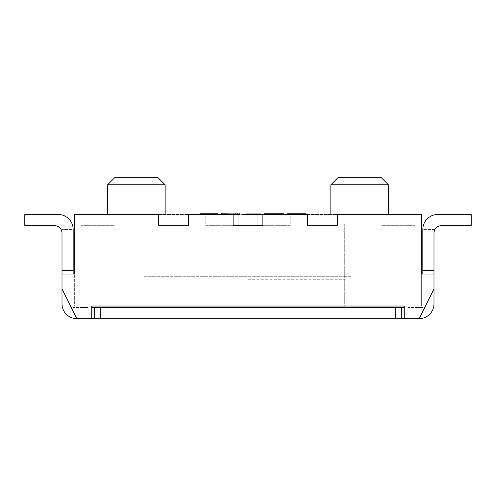 <?xml version="1.0" encoding="UTF-8"?>
<svg xmlns="http://www.w3.org/2000/svg" width="496" height="496" viewBox="0 0 496 496"><rect width="100%" height="100%" fill="white"/><g stroke="black" fill="none" stroke-linecap="round" stroke-linejoin="round"><path stroke-width="0.37" stroke-dasharray="2.48 1.86" d="M221.452 214.52L221.923 214.52L221.452 214.52L221.452 213.776L239.909 213.776L233.281 213.776L239.909 213.776L239.909 214.52L221.923 214.52L239.909 214.52L239.909 214.086M158.72 214.52L188.48 214.52L188.48 225.246L158.72 225.246L158.72 214.086L188.48 214.086L188.48 214.52M62 274.04L74.648 274.04L62 274.04L62 288.92L62 274.04L62 288.92L76.88 318.68L62 288.92L62 274.04L74.648 274.04L74.648 214.52L421.352 214.52L421.352 306.032L421.352 274.04L434 274.04L434 288.92L419.12 318.68L404.24 318.68L404.24 306.032L421.352 306.032L404.24 306.032L404.24 318.68L419.12 318.68L434 288.92L434 274.04L434 288.92L419.12 318.68L404.24 318.68L404.24 306.032L143.84 306.032L143.84 276.272L352.16 276.272L352.16 306.032L352.16 276.272L143.84 276.272L143.84 306.032L74.648 306.032L74.648 274.04L74.648 306.032L91.76 306.032L91.76 318.68L91.76 306.032L91.76 318.68L87.866 318.68L404.24 318.68M307.52 214.52L337.28 214.52L337.28 225.246L307.52 225.246L307.52 214.086L337.28 214.086L337.28 214.52M233.12 214.52L262.88 214.52L262.88 225.246L233.12 225.246L233.12 214.086L262.88 214.086L262.88 214.52M165.156 214.52L107.644 214.52L165.156 214.52L165.156 214.086M388.356 214.52L330.844 214.52L388.356 214.52M205.79 214.52L238.818 214.52L205.79 214.52L238.818 214.52L205.79 214.52L205.79 225.68L238.818 225.68L205.79 225.68L238.818 225.68L205.79 225.68L205.79 214.52M290.21 214.52L257.182 214.52L290.21 214.52L257.182 214.52L290.21 214.52L290.21 225.68L257.182 225.68L290.21 225.68L257.182 225.68L290.21 225.68L290.21 214.52M80.972 214.52L113.999 214.52L80.972 214.52L113.999 214.52L80.972 214.52L80.972 225.68L113.999 225.68L80.972 225.68L113.999 225.68L80.972 225.68L80.972 214.52M415.028 214.52L382.001 214.52L415.028 214.52L382.001 214.52L415.028 214.52L415.028 225.68L382.001 225.68L415.028 225.68L382.001 225.68L415.028 225.68L415.028 214.52M200.632 214.52L217.663 214.52L200.632 214.52L200.632 213.776L203.472 213.776L203.472 214.52L203.472 213.776L217.663 213.776L217.663 214.52M260.729 214.086L260.729 214.52L243.691 214.52L260.729 214.52L260.729 213.776L243.691 213.776L243.691 214.52L243.691 214.086M283.439 214.52L283.439 213.776L275.869 213.776L275.869 214.52L264.511 214.52L283.439 214.52L267.35 214.52L275.869 214.52L275.869 213.776L264.511 213.776L264.511 214.52M298.586 214.52L287.227 214.52L306.156 214.52L298.586 214.52L298.586 213.776L287.227 213.776M296.695 214.52L292.435 214.52L296.695 214.52L296.695 213.776L300.948 213.776L292.435 213.776L296.695 213.776M165.156 184.76L107.644 184.76M157.716 177.32L115.084 177.32M380.916 177.32L338.284 177.32M388.356 184.76L330.844 184.76M330.844 214.52L330.844 214.086M238.818 214.52L238.818 225.68L238.818 214.52M257.182 214.52L257.182 225.68L257.182 214.52M113.999 214.52L113.999 225.68L113.999 214.52M382.001 214.52L382.001 225.68L382.001 214.52M434 274.04L421.352 274.04L434 274.04L434 288.92M62 288.92L76.88 318.68L91.76 318.68M258.838 213.776L246.531 213.776L258.838 213.776L258.838 214.52L258.838 213.776M267.35 213.776L275.869 213.776L267.35 213.776L267.35 214.52L267.35 213.776M277.766 213.776L275.869 213.776L279.186 213.776L277.766 213.776L277.766 214.52L277.766 213.776M280.128 213.776L279.186 213.776L280.606 213.776L280.128 213.776L280.128 214.52M306.156 213.776L298.586 213.776M237.069 214.52L237.069 213.776L237.069 214.52M239.432 213.776L239.432 214.086M237.541 213.776L237.541 214.086M235.65 213.776L235.65 214.086M233.281 213.776L233.281 214.086M236.592 214.52L236.592 213.776L236.592 214.52M235.172 214.52L235.172 213.776L235.172 214.52M229.022 214.52L229.022 213.776M227.131 214.52L227.131 213.776L227.131 214.52M225.711 214.52L225.711 213.776L225.711 214.52M224.762 214.52L224.762 213.776M224.291 214.52L224.291 213.776L224.291 214.52M226.653 214.52L226.653 213.776M222.871 214.52L222.871 213.776M221.923 214.52L221.923 213.776M246.531 214.52L246.531 213.776L246.531 214.52M260.729 214.52L260.729 213.776L260.729 214.52M278.237 214.52L278.237 213.776M282.019 214.52L282.019 213.776M282.968 214.52L282.968 213.776M275.869 214.52L275.869 213.776M279.186 214.52L279.186 213.776L279.186 214.52M280.606 214.52L280.606 213.776L280.606 214.52M294.798 214.52L294.798 213.776M300.948 214.52L300.948 213.776M292.435 214.52L292.435 213.776M248 306.032L344.72 306.032L344.72 224.192L344.72 306.032L248 306.032L248 224.192L248 306.032L344.72 306.032M248 279.248L344.72 279.248M248 224.192L344.72 224.192L248 224.192M434.998 229.4L422.84 229.4L434.998 229.4A7.44 7.44 0 0 1 441.44 225.68A7.44 7.44 0 0 0 434 233.12L434 270.32L422.84 270.32L422.84 307.52L422.84 274.04M419.12 318.68A14.88 14.88 0 0 0 434 303.8L434 270.32L422.84 270.32L422.84 229.4A14.88 14.88 0 0 1 437.72 214.52A14.88 14.88 0 0 0 422.84 229.4A14.88 14.88 0 0 1 437.72 214.52L471.2 214.52L471.2 225.68L441.44 225.68M471.2 214.52L471.2 225.68L471.2 214.52L437.72 214.52L471.2 214.52M422.84 307.52L408.134 307.52L422.84 307.52M434 270.32L422.84 270.32M91.76 307.52L404.24 307.52M87.866 307.52L73.16 307.52L87.866 307.52L87.866 318.68L87.866 307.52M401.419 307.52L401.419 318.68L401.419 307.52M94.581 307.52L94.581 318.68L94.581 307.52M76.88 318.68A14.88 14.88 0 0 1 62 303.8L62 270.32L73.16 270.32L73.16 307.52L73.16 274.04M58.28 214.52L24.8 214.52L58.28 214.52A14.88 14.88 0 0 1 73.16 229.4A14.88 14.88 0 0 0 58.28 214.52A14.88 14.88 0 0 1 73.16 229.4L62 229.4L62 233.12A7.44 7.44 0 0 0 54.56 225.68A7.44 7.44 0 0 1 62 233.12L62 229.4L73.16 229.4L73.16 270.32L62 270.32L73.16 270.32M62 233.12L62 270.32M54.56 225.68L24.8 225.68L54.56 225.68L24.8 225.68L24.8 214.52M408.134 307.52L408.134 318.68L408.134 307.52M395.727 307.52L395.727 318.68M100.273 307.52L100.273 318.68"/><path stroke-width="0.74" d="M221.452 214.52L221.452 213.776L239.909 214.086M221.923 214.52L221.923 213.776M233.12 214.52L188.48 214.52M158.72 214.52L74.648 214.52L74.648 274.04L62 274.04L62 288.92L76.88 318.68L91.76 318.68L91.76 306.032L404.24 306.032L404.24 318.68L91.76 318.68M422.84 274.04L422.84 270.32L434 270.32L434 274.04L421.352 274.04L421.352 214.52L337.28 214.52M307.52 214.52L262.88 214.52M165.156 214.086L165.156 184.76L157.716 177.32L115.084 177.32L107.644 184.76L165.156 184.76M107.644 214.52L107.644 184.76M338.284 177.32L380.916 177.32L388.356 184.76L330.844 184.76L338.284 177.32M388.356 214.52L388.356 184.76M330.844 214.086L330.844 184.76M434 274.04L434 303.8A14.88 14.88 0 0 1 419.12 318.68L434 288.92M419.12 318.68L404.24 318.68M158.72 214.086L158.72 225.246L188.48 225.246L188.48 214.086L158.72 214.086M233.12 214.086L233.12 225.246L262.88 225.246L262.88 214.086L233.12 214.086M307.52 214.086L307.52 225.246L337.28 225.246L337.28 214.086L307.52 214.086M200.632 214.52L200.632 213.776L217.663 213.776L217.663 214.52M243.691 214.086L260.729 214.086M264.511 214.52L264.511 213.776L283.439 213.776L283.439 214.52M287.227 214.52L287.227 213.776L306.156 213.776L306.156 214.52M239.432 214.086L239.432 213.776M237.541 214.086L237.541 213.776M235.65 214.086L235.65 213.776M233.281 214.086L233.281 213.776M229.022 214.52L229.022 213.776M226.653 214.52L226.653 213.776M224.762 214.52L224.762 213.776M222.871 214.52L222.871 213.776M282.968 214.52L282.968 213.776M282.019 214.52L282.019 213.776M280.128 214.52L280.128 213.776M278.237 214.52L278.237 213.776M275.869 214.52L275.869 213.776M303.316 214.52L303.316 213.776M301.425 214.52L301.425 213.776M291.958 214.52L291.958 213.776M290.067 214.52L290.067 213.776M434 270.32L434 233.12A7.44 7.44 0 0 1 441.44 225.68A7.44 7.44 0 0 0 434.998 229.4M422.84 270.32L422.84 229.4A14.88 14.88 0 0 1 437.72 214.52L471.2 214.52L471.2 225.68L441.44 225.68M404.24 307.52L91.76 307.52M401.419 307.52L401.419 318.68L401.419 307.52M62 288.92L62 303.8A14.88 14.88 0 0 0 76.88 318.68M62 274.04L62 233.12A7.44 7.44 0 0 0 54.56 225.68A7.44 7.44 0 0 1 62 233.12M24.8 214.52L58.28 214.52L24.8 214.52L24.8 225.68L54.56 225.68M73.16 274.04L73.16 229.4A14.88 14.88 0 0 0 58.28 214.52M62 270.32L73.16 270.32M94.581 307.52L94.581 318.68L94.581 307.52M100.273 307.52L100.273 318.68M395.727 307.52L395.727 318.68"/></g></svg>
